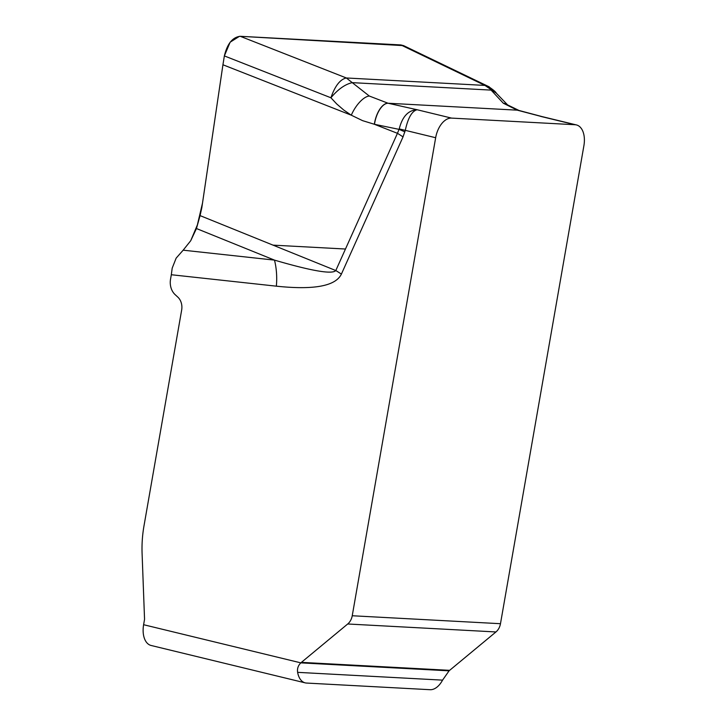 <?xml version="1.0" encoding="UTF-8"?>
<svg xmlns="http://www.w3.org/2000/svg" width="726" height="726" viewBox="0 0 726 726"><rect width="100%" height="100%" fill="white"/><g stroke="black" fill="none" stroke-linecap="round" stroke-linejoin="round"><path stroke-width="1.09" d="M544.155 117.231L517.248 110.161L503.336 103.237L491.103 90.106L352.255 82.646L346.347 77.972L484.95 85.423L488.371 86.403M488.217 86.367C493.308 89.806 495.994 92.075 496.275 93.155L484.95 85.423L400.852 44.93L240.252 36.3L346.347 77.972C340.131 79.334 334.995 85.931 330.92 97.774L336.719 103.963L343.761 110.043L351.302 115.198A20.664 8.721 -59.9 0 1 369.307 96.032L388.002 103.219A20.664 9.81 102.6 0 0 374.335 124.264L362.564 120.643L351.302 115.198L222.936 64.768L201.819 207.727L200.067 215.613L335.802 270.544A51.673 13.431 -155.8 0 1 341.383 274.119C335.603 286.117 313.922 290.128 276.361 286.171L171.318 274.737L170.537 279.174A15.5 12.415 -86.9 0 0 175.148 294.656L177.825 297.125A12.914 10.345 93.1 0 1 181.663 310.029L143.966 526.014A105.914 84.842 -86.9 0 0 142.096 553.602L144.538 618.969A2.586 2.078 93.1 0 1 144.492 619.65L143.612 624.714L300.836 662.865L449.076 670.833L442.561 680.135A20.664 12.233 -76.4 0 1 430.091 689.7L306.563 683.057A20.664 12.233 -76.4 0 1 305.229 682.867A20.664 12.233 -76.4 0 1 297.633 672.349C297.07 668.655 298.141 665.488 300.836 662.865A15.5 12.415 -86.9 0 1 301.408 662.366L449.648 670.334L495.949 631.956A12.914 10.345 -86.9 0 0 500.477 623.707L583.904 145.681A20.664 12.233 -76.4 0 0 581.208 128.321M488.58 86.512L489.315 86.929M240.224 36.3L403.638 45.647L400.852 44.93M240.252 36.3C232.583 37.189 227.283 43.732 224.361 55.92L222.936 64.768M374.335 124.264L397.449 133.321L399.037 129.355L374.462 124.291A20.664 9.81 -77.4 0 1 388.129 103.246L417.123 109.744C411.951 111.024 408.003 117.884 405.29 130.344L403.03 136.896L341.383 274.119M196.447 228.536L190.729 240.714L183.161 250.18L274.482 260.117L196.447 228.536L200.067 215.613M276.361 286.171A51.673 30.9 -83.8 0 0 274.482 260.117C311.899 271.043 332.345 274.519 335.802 270.544L397.449 133.321A51.673 13.431 -155.8 0 1 403.03 136.896M183.161 250.18L176.155 258.129L172.207 268.094L171.318 274.737M541.923 116.559L576.426 124.936A20.664 12.233 -76.4 0 0 575.092 124.736L451.554 118.102A20.664 12.233 -76.4 0 0 445.455 120.08L444.312 120.961A20.664 12.233 -76.4 0 0 435.664 137.722L352.237 615.748A12.914 10.345 93.1 0 1 347.709 623.988L301.408 662.366M305.229 682.867L151.09 645.468A20.664 12.233 -76.4 0 1 143.612 624.714M449.076 670.833A15.5 12.415 93.1 0 1 449.648 670.334M576.426 124.936A20.664 12.233 -76.4 0 1 580.392 127.331M580.301 127.241L581.29 128.429M444.194 121.061L445.573 119.999M239.498 36.3L230.142 42.199L224.361 55.92L330.92 97.774C337.944 89.334 345.059 84.289 352.255 82.646L369.307 96.032M517.348 110.189A20.664 14.42 -75.1 0 1 519.108 110.497L541.986 116.577M388.129 103.246L517.248 110.161A20.664 14.42 -75.1 0 1 519.008 110.47L519.108 110.497M503.336 103.237A20.664 13.54 -53.9 0 1 507.792 105.061M404.917 131.896A51.673 9.211 -162.9 0 0 399.037 129.355L399.218 128.938C402.322 116.568 408.293 110.171 417.123 109.744L451.554 118.102M345.467 249.027L273.012 245.134M190.729 240.714L197.372 224.942L202.527 202.99L223.018 64.233M435.664 137.722L405.29 130.344A51.673 4.574 -170.1 0 0 399.218 128.938M575.092 124.736L540.661 116.387M347.709 623.988L495.949 631.956M352.237 615.748L500.477 623.707M297.633 672.349L442.561 680.135M487.799 86.167L403.638 45.647M519.008 110.47L507.619 104.925L496.239 93.109"/></g></svg>
